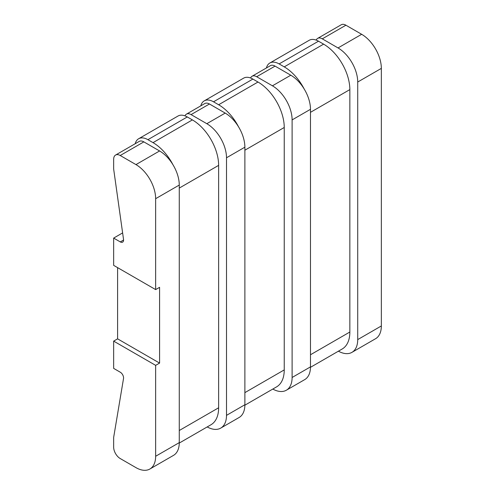 <?xml version="1.0" encoding="UTF-8"?>
<svg xmlns="http://www.w3.org/2000/svg" width="495" height="495" viewBox="0 0 495 495"><rect width="100%" height="100%" fill="white"/><g stroke="black" fill="none" stroke-linecap="round" stroke-linejoin="round"><path stroke-width="0.74" d="M375.575 338.71A27.838 16.069 -120 0 0 381.342 325.964L357.718 339.601A27.838 16.069 -120 0 1 351.957 352.347L375.575 338.71M316.194 40.107A9.281 5.358 60 0 1 317.654 38.387L341.272 24.75A9.281 5.358 60 0 1 345.912 25.208L361.659 34.297A27.838 16.069 60 0 1 381.342 68.39L381.342 325.964M338.413 351.178A27.838 16.069 -120 0 0 351.957 352.347M149.886 469.012L173.504 455.375A27.838 16.069 -120 0 0 179.27 442.629L179.27 185.056L155.647 198.693L155.647 289.6L159.588 287.329L159.588 363.089L155.647 365.36L155.647 456.266A27.838 16.069 -120 0 1 149.886 469.012A27.838 16.069 -120 0 1 135.964 467.633L120.223 458.543A9.281 5.358 -120 0 1 113.658 447.177L113.658 438.087A9.281 5.358 -120 0 1 113.757 436.825L123.521 378.526A4.641 2.679 60 0 0 120.291 372.221L113.658 368.391L113.658 341.117L155.647 365.36M286.351 390.221L304.716 379.615A27.838 16.069 -120 0 0 310.483 366.875L310.483 109.302L292.112 119.908L292.112 377.481A27.838 16.069 -120 0 1 286.351 390.221A27.838 16.069 -120 0 1 272.807 389.058M220.739 428.101L239.11 417.495A27.838 16.069 -120 0 0 244.876 404.755L244.876 147.176L226.506 157.781L226.506 415.361A27.838 16.069 -120 0 1 220.739 428.101A27.838 16.069 -120 0 1 207.201 426.938M122.624 232.91L113.658 238.089L120.291 241.913A4.641 2.679 -120 0 0 122.612 242.148A4.641 2.679 -120 0 0 123.521 239.333L113.757 169.76A9.281 5.358 60 0 1 113.658 168.387L113.658 159.297A9.281 5.358 60 0 1 115.583 155.053L139.2 141.415A9.281 5.358 60 0 1 143.841 141.873L159.588 150.963A27.838 16.069 60 0 1 179.27 185.056M317.654 38.387A9.281 5.358 60 0 1 322.295 38.845L338.036 47.935A27.838 16.069 60 0 1 357.718 82.028L357.718 339.601M250.588 77.981A9.281 5.358 60 0 1 252.048 76.267L270.418 65.656A9.281 5.358 60 0 1 275.053 66.12L290.8 75.209A27.838 16.069 60 0 1 310.483 109.302M115.583 155.053A9.281 5.358 60 0 1 120.223 155.51L135.964 164.6A27.838 16.069 60 0 1 155.647 198.693M184.981 115.861A9.281 5.358 60 0 1 186.436 114.141A9.281 5.358 60 0 1 191.076 114.605L206.823 123.694A27.838 16.069 60 0 1 226.506 157.781M186.436 114.141L204.806 103.535A9.281 5.358 60 0 1 209.447 103.993L225.194 113.089A27.838 16.069 60 0 1 244.876 147.176M252.048 76.267A9.281 5.358 60 0 1 256.682 76.725L272.429 85.814A27.838 16.069 60 0 1 292.112 119.908M113.658 238.089L113.658 265.357L155.647 289.6M117.6 267.634L117.6 338.846L159.588 363.089M113.658 341.117L117.6 338.846M135.203 143.723A18.556 10.717 60 0 1 138.631 138.761L177.996 116.034A18.556 10.717 60 0 1 187.277 116.95L192.388 119.908A37.113 21.427 60 0 1 218.635 165.361L218.635 407.781A37.113 21.427 60 0 1 210.944 424.772L179.264 443.062M138.631 138.761A18.556 10.717 60 0 1 147.912 139.677L153.023 142.634A37.113 21.427 60 0 1 172.972 164.761M200.809 105.843A18.556 10.717 60 0 1 204.237 100.881A18.556 10.717 60 0 1 213.518 101.803L218.635 104.754A37.113 21.427 60 0 1 238.578 126.881M204.237 100.881L243.602 78.154A18.556 10.717 60 0 1 252.883 79.076L258 82.028A37.113 21.427 60 0 1 284.241 127.481L284.241 369.907A37.113 21.427 60 0 1 276.556 386.892L244.87 405.188M266.415 67.97A18.556 10.717 60 0 1 269.849 63.001L309.214 40.274A18.556 10.717 60 0 1 318.489 41.196L323.606 44.148A37.113 21.427 60 0 1 349.847 89.601L349.847 332.027A37.113 21.427 60 0 1 342.163 349.018L310.483 367.309M269.849 63.001A18.556 10.717 60 0 1 279.124 63.923L284.241 66.874A37.113 21.427 60 0 1 304.184 89.001M179.27 442.629L155.647 456.266M310.483 366.875L292.112 377.481M244.876 404.755L226.506 415.361M381.342 68.39L357.718 82.028M159.588 150.963L135.964 164.6M225.194 113.089L206.823 123.694M290.8 75.209L272.429 85.814M361.659 34.297L338.036 47.935M123.571 240.019L120.291 241.913M179.27 430.508L218.635 407.781M218.635 165.361L179.27 188.088M192.388 119.908L153.023 142.634M187.277 116.95L147.912 139.677M143.841 141.873L120.223 155.51M209.447 103.993L191.076 114.605M275.053 66.12L256.682 76.725M345.912 25.208L322.295 38.845M252.883 79.076L213.518 101.803M284.241 127.481L244.876 150.208M258 82.028L218.635 104.754M244.876 392.634L284.241 369.907M318.489 41.196L279.124 63.923M323.606 44.148L284.241 66.874M349.847 89.601L310.483 112.328M310.483 354.754L349.847 332.027"/></g></svg>
